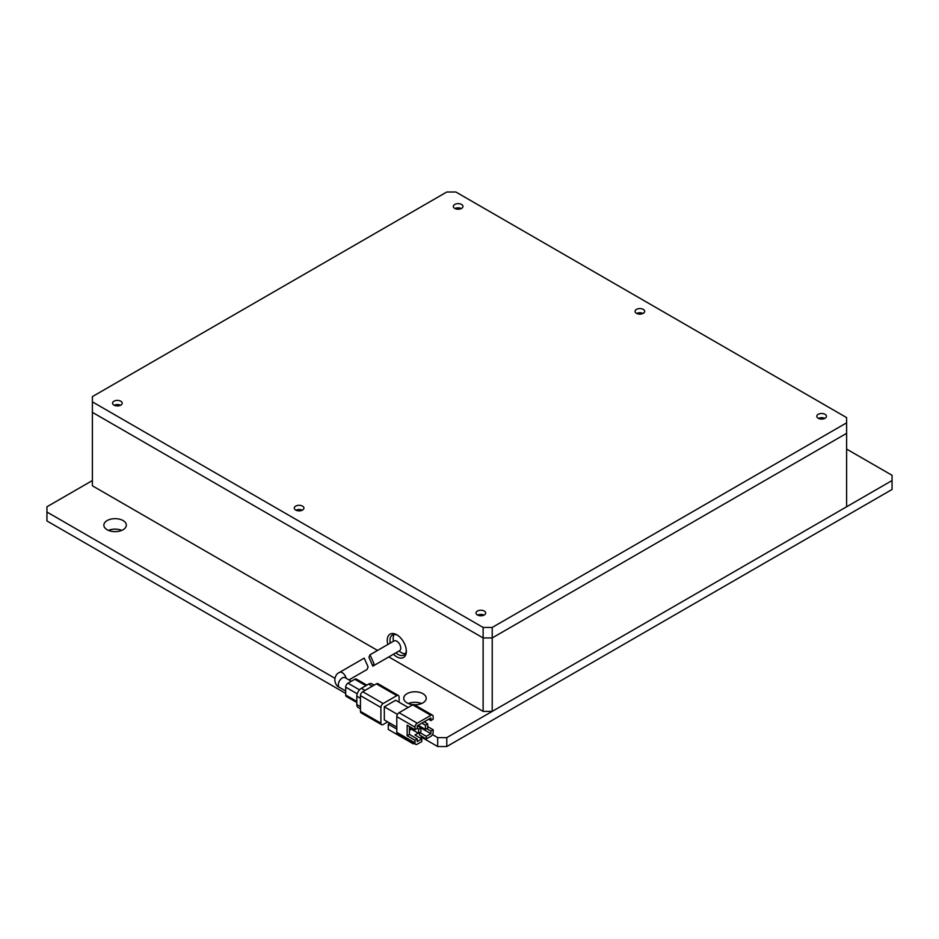 <?xml version="1.0" encoding="UTF-8"?>
<svg xmlns="http://www.w3.org/2000/svg" width="939" height="939" viewBox="0 0 939 939"><rect width="100%" height="100%" fill="white"/><g stroke="black" fill="none" stroke-linecap="round" stroke-linejoin="round"><path stroke-width="1.41" d="M484.019 615.115A4.824 2.782 0 0 0 477.693 615.115M477.446 614.986A4.824 2.782 180 0 1 476.038 613.014A4.824 2.782 180 0 1 479.019 610.444A4.824 2.782 180 0 1 484.266 611.054A4.824 2.782 180 0 1 485.674 613.014A4.824 2.782 180 0 1 482.705 615.585A4.824 2.782 180 0 1 477.446 614.986M120.544 405.261A4.824 2.782 0 0 0 114.206 405.261M113.971 405.132A4.824 2.782 180 0 1 112.551 403.16A4.824 2.782 180 0 1 115.532 400.589A4.824 2.782 180 0 1 120.779 401.199A4.824 2.782 180 0 1 122.199 403.16A4.824 2.782 180 0 1 119.218 405.73A4.824 2.782 180 0 1 113.971 405.132M461.307 208.528A4.824 2.782 0 0 0 454.981 208.528M454.734 208.388A4.824 2.782 180 0 1 453.326 206.427A4.824 2.782 180 0 1 456.295 203.857A4.824 2.782 180 0 1 461.554 204.456A4.824 2.782 180 0 1 462.962 206.427A4.824 2.782 180 0 1 459.981 208.998A4.824 2.782 180 0 1 454.734 208.388M643.051 313.45A4.824 2.782 0 0 0 636.724 313.45M636.478 313.321A4.824 2.782 180 0 1 635.069 311.349A4.824 2.782 180 0 1 638.039 308.778A4.824 2.782 180 0 1 643.285 309.389A4.824 2.782 180 0 1 644.706 311.349A4.824 2.782 180 0 1 641.724 313.919A4.824 2.782 180 0 1 636.478 313.321M824.794 418.383A4.824 2.782 0 0 0 818.456 418.383M818.221 418.242A4.824 2.782 180 0 1 816.801 416.282A4.824 2.782 180 0 1 819.782 413.712A4.824 2.782 180 0 1 825.029 414.31A4.824 2.782 180 0 1 826.449 416.282A4.824 2.782 180 0 1 823.468 418.853A4.824 2.782 180 0 1 818.221 418.242M302.276 510.194A4.824 2.782 0 0 0 295.949 510.194M295.715 510.065A4.824 2.782 180 0 1 294.294 508.093A4.824 2.782 180 0 1 297.276 505.522A4.824 2.782 180 0 1 302.522 506.121A4.824 2.782 180 0 1 303.931 508.093A4.824 2.782 180 0 1 300.961 510.663A4.824 2.782 180 0 1 295.715 510.065M446.788 192.002L92.386 396.61L92.386 401.857L483.127 627.452L492.212 627.452L846.614 422.843L846.614 417.597L455.873 192.002L446.788 192.002M846.614 422.843L846.614 433.337L492.212 637.945L492.212 627.452M483.127 627.452L483.127 637.945L92.386 412.35L92.386 401.857M492.212 711.386L492.212 637.945L846.614 433.337L846.614 506.778L492.212 711.386L483.127 711.386L483.127 637.945L492.212 637.945L483.127 637.945L92.386 412.35L92.386 485.792L377.548 650.434M373.957 663.591L372.818 666.15L368.945 657.3L370.001 654.788L373.957 663.591M372.818 666.15L399.615 650.68A5.622 3.251 -120 0 0 400.777 648.11A5.622 3.251 -120 0 0 398.324 642.452A5.622 3.251 -120 0 0 393.993 640.938L370.001 654.788M348.979 679.906L366.996 669.519L368.111 666.96L364.203 658.133L339.472 672.418A5.622 3.251 60 0 1 346.104 678.251M356.82 701.421L345.693 695.001A3.216 1.855 120 0 0 346.35 696.468L356.82 702.513M345.693 695.001L345.693 687.125L357.219 693.78M359.496 689.848L347.958 683.193A3.216 1.855 120 0 0 345.693 687.125M347.958 683.193L354.778 679.261L365.905 685.681M366.844 685.141L356.386 679.097A3.216 1.855 120 0 0 354.778 679.261M374.145 685.118L371.844 683.792A6.42 3.709 120 0 0 368.628 684.108L361.362 688.31A6.42 3.709 120 0 0 356.82 696.175L356.82 704.567A6.42 3.709 120 0 0 358.146 707.513L360.459 708.839M399.075 702.208L399.075 696.961A3.216 1.855 120 0 0 398.406 695.494L377.959 683.686A3.216 1.855 120 0 0 376.363 683.85L362.724 691.714A3.216 1.855 120 0 0 360.459 695.646L360.459 711.386A3.216 1.855 120 0 0 361.116 712.865L381.563 724.662A3.216 1.855 120 0 0 383.171 724.509L387.713 721.88M398.406 695.494A3.216 1.855 120 0 0 396.798 695.646L383.171 703.522A3.216 1.855 120 0 0 380.905 707.454L380.905 723.194A3.216 1.855 120 0 0 381.563 724.662M396.798 727.126L384.309 719.92L384.309 706.797L395.671 700.248L408.16 707.454M384.309 706.797L397.467 714.403M396.798 732.373A3.216 1.855 120 0 0 397.467 733.852L415.648 744.345A3.216 1.855 -60 0 1 414.979 742.866L396.798 732.373L396.798 716.633L414.979 727.126L414.979 729.756L407.15 725.237L407.15 735.73L414.979 740.249L414.979 742.866M399.075 712.701L412.702 704.837L430.884 715.33L417.245 723.194L399.075 712.701A3.216 1.855 120 0 0 396.798 716.633M430.884 715.33A3.216 1.855 -60 0 1 432.492 715.166L414.31 704.673A3.216 1.855 120 0 0 412.702 704.837M396.798 729.098L388.288 724.18L389.99 723.194M433.149 729.756L430.884 731.07L430.884 733.688L426.341 736.317L426.341 738.934L430.884 736.317A3.216 1.855 -60 0 0 433.149 732.373L433.149 729.756L427.703 726.61M432.492 715.166A3.216 1.855 -60 0 1 433.149 716.633L433.149 719.262L430.884 720.577L430.884 717.948L417.245 725.824L417.245 728.441L414.979 729.756M425.32 722.537L425.32 721.152M421.224 735.988L421.224 738.606M388.288 724.18L388.288 729.427L413.277 743.852L413.277 742.972M430.884 731.07L426.729 728.664M428.607 719.262L430.884 720.577M414.979 727.126A3.216 1.855 -60 0 1 417.245 723.194M414.979 740.249L417.245 738.934L409.427 734.415L407.15 735.73M417.245 738.934L417.245 741.552L421.787 738.934L421.787 741.552L417.245 744.181A3.216 1.855 -60 0 1 415.648 744.345M409.427 726.551L409.427 734.415M413.277 743.852L414.04 743.418M419.522 732.831L419.522 735.002L426.341 738.934M430.884 733.688L420.883 727.913M421.787 738.934L414.979 735.002L418.219 733.124M419.921 732.608L426.341 736.317M409.427 730.342L411.399 729.192M417.245 728.371L418.618 729.157L418.618 733.359L409.427 728.054M421.857 723.159L425.426 725.225L425.426 729.427L418.219 725.26M418.618 733.359L420.883 732.044L420.883 727.842L418.618 729.157M417.315 725.788L420.883 727.842M425.426 729.427L427.703 728.112L427.703 723.91L425.426 725.225M424.123 721.845L427.703 723.91M121.73 530.394A11.245 6.491 0 0 0 108.478 530.394M123.056 520.558A11.245 6.491 0 0 0 110.802 519.15A11.245 6.491 0 0 0 103.853 525.147A11.245 6.491 0 0 0 107.152 529.737A11.245 6.491 0 0 0 119.406 531.145A11.245 6.491 0 0 0 126.342 525.147A11.245 6.491 0 0 0 123.056 520.558M421.599 703.522A11.245 6.491 0 0 0 408.359 703.522M414.463 704.755A11.245 6.491 0 0 0 426.224 698.276A11.245 6.491 0 0 0 422.926 693.686A11.245 6.491 0 0 0 410.672 692.278A11.245 6.491 0 0 0 403.735 698.276A11.245 6.491 0 0 0 407.021 702.865A11.245 6.491 0 0 0 413.031 704.673M846.614 449.077L892.05 475.298L892.05 480.545L446.788 737.62L437.691 737.62L432.492 734.615M334.941 678.298L46.95 512.025L46.95 506.778L92.386 480.545M437.691 737.62L437.691 746.54L421.224 737.033M345.693 693.416L46.95 520.945L46.95 512.025M892.05 480.545L892.05 489.465L446.788 746.54L437.691 746.54L446.788 746.54L446.788 737.62M393.476 654.225A13.498 7.794 -120 0 0 396.798 656.831A13.498 7.794 -120 0 0 406.341 651.314A13.498 7.794 -120 0 0 396.798 634.787L396.798 634.787A13.498 7.794 -120 0 0 387.854 644.483M397.514 635.234A11.561 6.679 -120 0 0 392.385 635.01A11.561 6.679 -120 0 0 390.307 643.074M395.929 652.816A11.561 6.679 -120 0 0 398.171 654.471A11.561 6.679 -120 0 0 403.946 655.035A11.561 6.679 -120 0 0 406.317 650.492M405.319 653.732A11.561 6.679 60 0 1 401.352 652.628A11.561 6.679 60 0 1 399.098 650.973M393.476 641.231A11.561 6.679 60 0 1 394.192 634.471M483.127 711.386L388.793 656.924M339.472 672.418C336.784 673.498 335.223 675.998 334.777 679.906C335.223 683.827 336.784 686.327 339.472 687.407A5.622 3.251 -60 0 1 338.31 684.836A5.622 3.251 -60 0 1 342.277 677.946A5.622 3.251 -60 0 1 345.094 677.665L351.315 681.256M360.459 706.668L356.82 704.567M356.82 696.175L360.459 698.276M365.001 690.4L361.362 688.31M368.628 684.108L372.267 686.209M360.459 695.646L380.905 707.454M380.905 723.194L360.459 711.386M376.363 683.85L396.798 695.646M383.171 703.522L362.724 691.714M339.472 687.407L345.693 690.998"/></g></svg>
